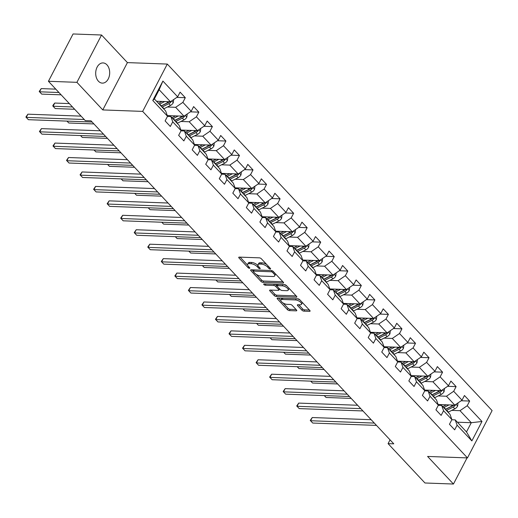 <?xml version="1.0" encoding="UTF-8"?>
<svg xmlns="http://www.w3.org/2000/svg" width="518" height="518" viewBox="0 0 518 518"><rect width="100%" height="100%" fill="white"/><g stroke="black" fill="none" stroke-linecap="round" stroke-linejoin="round"><path stroke-width="0.78" d="M270.247 269.062A1.088 0.44 -152.5 0 0 270.61 268.933A1.088 0.44 -152.5 0 0 270.428 268.46L261.376 258.799A1.548 0.635 -152.5 0 0 259.408 257.847L239.277 257.109A1.548 0.635 -152.5 0 0 238.753 257.304A1.548 0.635 -152.5 0 0 239.012 257.977L248.064 267.638A1.088 0.44 -152.5 0 0 249.443 268.298A1.088 0.44 -152.5 0 0 249.805 268.162A1.088 0.44 -152.5 0 0 249.631 267.689L248.459 266.44A4.96 2.027 -152.5 0 1 247.636 264.284A4.96 2.027 -152.5 0 1 249.307 263.668L250.99 263.727A4.96 2.027 -152.5 0 1 257.291 266.77L258.463 268.02A1.088 0.44 -152.5 0 0 259.842 268.68A1.088 0.44 -152.5 0 0 260.211 268.544A1.088 0.44 -152.5 0 0 260.03 268.078L258.858 266.822A4.96 2.027 -152.5 0 1 258.035 264.666A4.96 2.027 -152.5 0 1 259.712 264.05L261.389 264.109A4.96 2.027 -152.5 0 1 267.696 267.152L268.868 268.402A1.088 0.44 -152.5 0 0 270.247 269.062M106.948 64.841A10.107 6.993 92.1 0 0 103.063 62.924A10.107 6.993 92.1 0 0 96.121 69.788A10.107 6.993 92.1 0 0 98.426 81.209A10.107 6.993 92.1 0 0 102.318 83.126A10.107 6.993 92.1 0 0 109.259 76.263A10.107 6.993 92.1 0 0 106.948 64.841M301.929 310.185A1.548 0.635 -152.5 0 0 303.898 311.13L309.55 311.344A1.548 0.635 -152.5 0 0 310.068 311.15A1.548 0.635 -152.5 0 0 309.816 310.47L299.76 299.747A1.548 0.635 -152.5 0 0 297.792 298.795L277.661 298.057A1.548 0.635 -152.5 0 0 277.136 298.251A1.548 0.635 -152.5 0 0 277.395 298.925L287.445 309.654A1.548 0.635 -152.5 0 0 289.42 310.599L296.238 310.852A1.548 0.635 -152.5 0 0 296.762 310.658A1.548 0.635 -152.5 0 0 296.503 309.984L292.204 305.393A1.548 0.635 -152.5 0 0 290.235 304.442L286.849 304.319A4.15 1.696 -152.5 0 1 282.556 302.629A4.15 1.696 -152.5 0 1 280.892 299.974A4.15 1.696 -152.5 0 1 282.291 299.456L295.545 299.941A4.15 1.696 -152.5 0 1 299.838 301.631A4.15 1.696 -152.5 0 1 301.502 304.293A4.15 1.696 -152.5 0 1 300.103 304.804L297.895 304.726A1.548 0.635 -152.5 0 0 297.371 304.921A1.548 0.635 -152.5 0 0 297.63 305.594L301.929 310.185L302.596 308.903A1.548 0.635 -152.5 0 0 304.565 309.855L309.401 310.029M427.59 456.442L453.451 484.032L424.967 482.99L388.079 443.635L393.777 443.842L91.019 120.849L85.321 120.642L48.433 81.287L76.917 82.33L102.784 109.926L142.664 111.396L467.469 457.906L427.59 456.442M283.048 283.074A1.548 0.635 -152.5 0 0 283.573 282.88A1.548 0.635 -152.5 0 0 283.32 282.206L273.264 271.477A1.548 0.635 -152.5 0 0 271.296 270.532L251.165 269.787A1.548 0.635 -152.5 0 0 250.641 269.982A1.548 0.635 -152.5 0 0 250.893 270.655L260.949 281.384A1.548 0.635 -152.5 0 0 262.917 282.336L283.048 283.074L283.43 282.342M286.512 285.612L296.568 296.341A1.548 0.635 -152.5 0 1 296.82 297.015A1.548 0.635 -152.5 0 1 296.302 297.209L276.165 296.464A1.548 0.635 -152.5 0 1 274.197 295.519L269.897 290.928A1.548 0.635 -152.5 0 1 269.638 290.255A1.548 0.635 -152.5 0 1 270.163 290.061L278.328 290.358A1.548 0.635 -152.5 0 0 278.852 290.164A1.548 0.635 -152.5 0 0 278.593 289.491L275.738 286.448A1.548 0.635 -152.5 0 0 273.769 285.496L265.268 285.185A1.088 0.44 -152.5 0 1 264.148 284.745A1.088 0.44 -152.5 0 1 263.707 284.045A1.088 0.44 -152.5 0 1 264.076 283.909L284.544 284.66A1.548 0.635 -152.5 0 1 286.512 285.612M142.664 111.396L167.295 64.07L492.1 410.586L467.469 457.906M461.175 400.751L469.651 401.061L464.445 395.506L462.017 400.174L453.684 391.284L456.112 386.616L450.906 381.06L448.471 385.729L440.145 376.839L442.573 372.17L437.367 366.615L434.932 371.283L426.599 362.393L429.034 357.724L423.821 352.169L421.393 356.837L413.06 347.947L415.488 343.279L410.282 337.723L407.854 342.392L399.52 333.501L401.949 328.833L396.743 323.277L394.315 327.946L385.981 319.056L388.409 314.387L383.203 308.832L380.769 313.5L372.436 304.61L374.87 299.941L369.658 294.386L367.23 299.054L358.896 290.164L361.324 285.496L356.119 279.94L353.69 284.609L345.357 275.718L347.785 271.05L342.579 265.494L340.151 270.163L331.818 261.273L334.246 256.604L329.04 251.049L326.605 255.717L318.279 246.827L320.707 242.159L315.494 236.603L313.066 241.271L304.733 232.381L307.168 227.713L301.955 222.157L299.527 226.826L291.194 217.936L293.622 213.267L288.416 207.712L285.988 212.38L277.654 203.49L280.083 198.821L274.877 193.266L272.449 197.934L264.115 189.044L266.543 184.376L261.337 178.82L258.903 183.489L250.57 174.598L253.004 169.93L247.792 164.374L245.364 169.043L237.03 160.153L239.458 155.484L234.253 149.929L231.824 154.597L223.491 145.707L225.919 141.038L220.713 135.483L218.285 140.151L209.952 131.261L212.38 126.593L207.174 121.037L204.739 125.706L196.413 116.815L198.841 112.147L193.628 106.591L191.2 111.26L182.867 102.37L185.302 97.701L180.089 92.146L177.661 96.814L162.905 81.067L152.784 100.511L154.364 98.932L165.643 110.969L167.541 116.252L165.112 120.921L170.318 126.476L172.747 121.808L170.856 116.524L179.189 125.414L181.08 130.698L178.652 135.366L183.858 140.922L186.292 136.253L184.395 130.97L192.728 139.86L194.626 145.144L192.191 149.812L197.403 155.368L199.831 150.699L197.934 145.416L206.268 154.306L208.165 159.589L205.73 164.258L210.943 169.813L213.371 165.145L211.474 159.861L219.807 168.751L221.704 174.035L219.276 178.704L224.482 184.259L226.91 179.591L225.019 174.307L233.353 183.197L235.243 188.481L232.815 193.149L238.021 198.705L240.449 194.036L238.558 188.753L246.892 197.643L248.782 202.926L246.354 207.595L251.56 213.151L253.995 208.482L252.098 203.198L260.431 212.089L262.328 217.372L259.894 222.041L265.106 227.596L267.534 222.928L265.637 217.644L273.97 226.534L275.867 231.818L273.439 236.486L278.645 242.042L281.073 237.374L279.183 232.09L287.509 240.98L289.407 246.264L286.978 250.932L292.184 256.488L294.613 251.819L292.722 246.536L301.055 255.426L302.946 260.709L300.518 265.378L305.724 270.933L308.158 266.265L306.261 260.981L314.594 269.872L316.492 275.155L314.057 279.824L319.269 285.379L321.697 280.711L319.8 275.427L328.134 284.317L330.031 289.601L327.596 294.269L332.809 299.825L335.237 295.156L333.339 289.873L341.673 298.763L343.57 304.047L341.142 308.715L346.348 314.271L348.776 309.602L346.885 304.319L355.219 313.209L357.109 318.492L354.681 323.161L359.887 328.716L362.322 324.048L360.424 318.764L368.758 327.654L370.648 332.938L368.22 337.606L373.426 343.162L375.861 338.494L373.964 333.21L382.297 342.1L384.194 347.384L381.76 352.052L386.972 357.608L389.4 352.939L387.503 347.656L395.836 356.546L397.733 361.829L395.305 366.498L400.511 372.053L402.939 367.385L401.049 362.101L409.375 370.992L411.273 376.275L408.844 380.944L414.05 386.499L416.478 381.831L414.588 376.547L422.921 385.437L424.812 390.721L422.384 395.389L427.59 400.945L430.024 396.276L428.127 390.993L436.46 399.883L438.357 405.167L435.923 409.835L441.135 415.391L443.563 410.722L441.666 405.439L450 414.329L451.897 419.612L449.462 424.281L454.675 429.836L457.103 425.168L455.205 419.884L466.491 431.921L471.283 422.714L460.003 410.677L451.748 410.373M469.651 401.061L467.223 405.73L481.98 421.471L471.859 440.909L457.103 425.168M451.897 419.612L443.563 410.722M438.357 405.167L430.024 396.276M424.812 390.721L416.478 381.831M411.273 376.275L402.939 367.385M397.733 361.829L389.4 352.939M384.194 347.384L375.861 338.494M370.648 332.938L362.322 324.048M357.109 318.492L348.776 309.602M343.57 304.047L335.237 295.156M330.031 289.601L321.697 280.711M316.492 275.155L308.158 266.265M302.946 260.709L294.613 251.819M289.407 246.264L281.073 237.374M275.867 231.818L267.534 222.928M262.328 217.372L253.995 208.482M248.782 202.926L240.449 194.036M235.243 188.481L226.91 179.591M221.704 174.035L213.371 165.145M208.165 159.589L199.831 150.699M194.626 145.144L186.292 136.253M181.08 130.698L172.747 121.808M167.541 116.252L152.784 100.511M438.209 395.927L446.464 396.231L454.791 405.121L438.118 404.506M438.28 405.316L441.666 405.439M454.791 405.121L462.017 400.174M446.464 396.231L453.684 391.284M424.669 381.481L432.918 381.785L441.252 390.676L424.579 390.06M424.734 390.87L428.127 390.993M441.252 390.676L448.471 385.729M432.918 381.785L440.145 376.839M411.124 367.035L419.379 367.34L427.713 376.23L411.039 375.615M411.195 376.424L414.588 376.547M427.713 376.23L434.932 371.283M419.379 367.34L426.599 362.393M397.584 352.59L405.84 352.894L414.173 361.784L397.494 361.169M397.656 361.978L401.049 362.101M414.173 361.784L421.393 356.837M405.84 352.894L413.06 347.947M384.045 338.144L392.301 338.448L400.634 347.338L383.955 346.723M384.116 347.533L387.503 347.656M400.634 347.338L407.854 342.392M392.301 338.448L399.52 333.501M370.506 323.698L378.755 324.003L387.088 332.893L370.415 332.278M370.571 333.087L373.964 333.21M387.088 332.893L394.315 327.946M378.755 324.003L385.981 319.056M356.96 309.252L365.216 309.557L373.549 318.447L356.876 317.832M357.031 318.641L360.424 318.764M373.549 318.447L380.769 313.5M365.216 309.557L372.436 304.61M343.421 294.807L351.677 295.111L360.01 304.001L343.33 303.386M343.492 304.195L346.885 304.319M360.01 304.001L367.23 299.054M351.677 295.111L358.896 290.164M329.882 280.361L338.137 280.665L346.471 289.556L329.791 288.94M329.953 289.75L333.339 289.873M346.471 289.556L353.69 284.609M338.137 280.665L345.357 275.718M316.343 265.915L324.598 266.22L332.925 275.11L316.252 274.495M316.414 275.304L319.8 275.427M332.925 275.11L340.151 270.163M324.598 266.22L331.818 261.273M302.797 251.47L311.053 251.774L319.386 260.664L302.713 260.049M302.868 260.858L306.261 260.981M319.386 260.664L326.605 255.717M311.053 251.774L318.279 246.827M289.258 237.024L297.513 237.328L305.847 246.218L289.173 245.603M289.329 246.413L292.722 246.536M305.847 246.218L313.066 241.271M297.513 237.328L304.733 232.381M275.718 222.578L283.974 222.882L292.307 231.773L275.628 231.157M275.79 231.967L279.183 232.09M292.307 231.773L299.527 226.826M283.974 222.882L291.194 217.936M262.179 208.132L270.435 208.437L278.768 217.327L262.089 216.712M262.25 217.521L265.637 217.644M278.768 217.327L285.988 212.38M270.435 208.437L277.654 203.49M248.64 193.687L256.889 193.991L265.222 202.881L248.549 202.266M248.705 203.075L252.098 203.198M265.222 202.881L272.449 197.934M256.889 193.991L264.115 189.044M235.094 179.241L243.35 179.545L251.683 188.435L235.01 187.82M235.166 188.63L238.558 188.753M251.683 188.435L258.903 183.489M243.35 179.545L250.57 174.598M221.555 164.795L229.811 165.1L238.144 173.99L221.464 173.375M221.626 174.184L225.019 174.307M238.144 173.99L245.364 169.043M229.811 165.1L237.03 160.153M208.016 150.349L216.271 150.654L224.605 159.544L207.925 158.929M208.087 159.738L211.474 159.861M224.605 159.544L231.824 154.597M216.271 150.654L223.491 145.707M194.477 135.904L202.732 136.208L211.059 145.098L194.386 144.483M194.548 145.293L197.934 145.416M211.059 145.098L218.285 140.151M202.732 136.208L209.952 131.261M180.931 121.458L189.187 121.762L197.52 130.653L180.847 130.037M181.002 130.847L184.395 130.97M197.52 130.653L204.739 125.706M189.187 121.762L196.413 116.815M167.392 107.012L175.647 107.317L183.981 116.207L167.308 115.592M167.463 116.401L170.856 116.524M183.981 116.207L191.2 111.26M175.647 107.317L182.867 102.37M162.905 81.067L159.155 89.724L170.441 101.761L156.533 101.25M170.441 101.761L177.661 96.814M102.784 109.926L127.415 62.607L101.554 35.01L76.917 82.33M101.554 35.01L73.064 33.968L48.433 81.287M453.451 484.032L467.061 457.893M127.415 62.607L167.295 64.07M390.041 439.86L388.079 443.635M159.155 89.724L154.364 98.932M457.381 422.202L471.283 422.714L481.98 421.471M451.819 419.761L455.205 419.884M471.859 440.909L466.491 431.921M460.003 410.677L467.223 405.73M176.819 97.39L185.302 97.701M190.359 111.836L198.841 112.147M203.904 126.282L212.38 126.593M217.443 140.728L225.919 141.038M230.983 155.173L239.458 155.484M244.522 169.619L253.004 169.93M258.061 184.065L266.543 184.376M271.607 198.511L280.083 198.821M285.146 212.956L293.622 213.267M298.685 227.402L307.168 227.713M312.224 241.848L320.707 242.159M325.77 256.293L334.246 256.604M339.309 270.739L347.785 271.05M352.849 285.185L361.324 285.496M366.388 299.631L374.87 299.941M379.927 314.076L388.409 314.387M393.473 328.522L401.949 328.833M407.012 342.968L415.488 343.279M420.551 357.414L429.034 357.724M434.09 371.859L442.573 372.17M447.636 386.305L456.112 386.616M266.796 264.575A4.96 2.027 -152.5 0 0 262.056 262.833L261.389 264.109M258.035 264.666L258.702 263.384A4.96 2.027 -152.5 0 1 260.379 262.768L262.056 262.833M247.636 264.284L248.303 263.002A4.96 2.027 -152.5 0 1 249.974 262.386L251.651 262.451A4.96 2.027 -152.5 0 1 257.958 265.488L258.022 265.559M240.093 257.142L247.623 265.177M256.203 274.326L261.616 280.102A1.548 0.635 -152.5 0 0 263.584 281.054L282.906 281.766M251.975 269.82L253.25 271.179M272.636 272.423A1.088 0.44 -152.5 0 0 271.257 271.756L253.587 271.108A1.088 0.44 -152.5 0 0 253.218 271.244A1.088 0.44 -152.5 0 0 253.399 271.717L254.636 273.031A4.96 2.027 -152.5 0 0 260.942 276.075L273.018 276.515A4.96 2.027 -152.5 0 0 274.695 275.9A4.96 2.027 -152.5 0 0 273.873 273.737L272.636 272.423L273.174 271.387M253.949 269.891A1.088 0.44 -152.5 0 0 253.885 269.962L253.218 271.244M274.695 275.9L275.356 274.618A4.96 2.027 -152.5 0 0 275.369 273.731M296.154 295.901L276.832 295.189L276.165 296.464M270.972 290.086L274.864 294.237A1.548 0.635 -152.5 0 0 276.832 295.189M279.513 288.889A1.548 0.635 -152.5 0 0 279.526 288.869L278.852 290.164M278.198 284.427L277.57 285.638A1.548 0.635 -152.5 0 0 277.046 285.826L276.405 285.165A1.548 0.635 -152.5 0 0 274.961 284.311M277.855 284.414A1.548 0.635 -152.5 0 0 277.713 284.55L277.046 285.826A1.548 0.635 -152.5 0 0 277.305 286.506L280.16 289.549A1.548 0.635 -152.5 0 0 282.129 290.501L286.797 290.669A4.15 1.696 -152.5 0 0 288.196 290.151A4.15 1.696 -152.5 0 0 286.532 287.496A4.15 1.696 -152.5 0 0 282.239 285.806L277.57 285.638M288.196 290.151L288.863 288.876A4.15 1.696 -152.5 0 0 288.876 288.137M286.855 285.981A4.15 1.696 -152.5 0 0 283.728 284.635M298.705 304.752L302.596 308.903M301.502 304.293L302.169 303.011A4.15 1.696 -152.5 0 0 302.208 302.357M300.026 300.026A4.15 1.696 -152.5 0 0 297.034 298.769M282.278 298.226A4.15 1.696 -152.5 0 0 281.559 298.692L280.892 299.974M283.035 302.952L288.112 308.372A1.548 0.635 -152.5 0 0 290.08 309.324L296.095 309.544M278.47 298.09L280.853 300.628M161.998 101.45L159.596 102.668A10.03 5.97 136.9 0 1 158.372 103.205M164.705 101.547L159.68 104.086A12.082 7.194 136.9 0 1 159.35 104.247M173.692 99.527L173.265 102.739A4.183 2.493 136.9 0 1 170.461 105.458L164.025 108.715A12.082 7.194 136.9 0 1 163.688 108.884M169.075 101.709A4.183 2.493 136.9 0 1 167.774 102.59L161.331 105.847A12.082 7.194 136.9 0 1 161.001 106.009M55.795 89.141L41.213 88.604L39.549 91.803L41.718 94.114L61.13 94.826M162.043 107.122A12.082 7.194 -43.1 0 0 162.374 106.961L168.81 103.704A4.183 2.493 -43.1 0 0 170.979 101.936L171.218 101.224M170.979 101.936L169.341 101.878A2.13 1.269 136.9 0 1 168.726 102.279L162.283 105.536A10.03 5.97 136.9 0 1 161.066 106.08M58.955 92.515L39.549 91.803L39.213 91.479L41.213 88.604M41.718 94.114L39.213 91.479M81.099 116.136L27.894 114.18L26.23 117.379L84.266 119.509M28.399 119.697L25.9 117.062L28.399 119.697L92.133 122.034M25.9 117.062L27.894 114.18M175.544 115.896L173.135 117.113A10.03 5.97 136.9 0 1 171.911 117.651M178.244 115.993L173.226 118.531A12.082 7.194 136.9 0 1 172.889 118.693M187.238 113.973L186.81 117.185A4.183 2.493 136.9 0 1 184 119.904L177.564 123.161A12.082 7.194 136.9 0 1 177.234 123.329M169.01 116.453L169.224 115.663M182.614 116.155A4.183 2.493 136.9 0 1 181.313 117.036L174.87 120.293A12.082 7.194 136.9 0 1 174.54 120.454M69.334 103.587L54.753 103.05L53.089 106.248L55.258 108.56L74.67 109.272M175.583 121.568A12.082 7.194 -43.1 0 0 175.913 121.406L182.355 118.149A4.183 2.493 -43.1 0 0 184.518 116.382L184.758 115.669M184.518 116.382L182.88 116.323A2.13 1.269 136.9 0 1 182.265 116.725L175.822 119.982A10.03 5.97 136.9 0 1 174.605 120.526M72.501 106.961L53.089 106.248L52.758 105.925L53.419 104.649L54.753 103.05M55.258 108.56L52.758 105.925M189.083 130.342L186.674 131.559A10.03 5.97 136.9 0 1 185.457 132.096M191.783 130.439L186.765 132.977A12.082 7.194 136.9 0 1 186.428 133.139M200.777 128.419L200.349 131.63A4.183 2.493 136.9 0 1 197.546 134.35L191.103 137.607A12.082 7.194 136.9 0 1 190.773 137.775M182.55 130.899L182.763 130.109M196.154 130.601A4.183 2.493 136.9 0 1 194.852 131.481L188.41 134.738A12.082 7.194 136.9 0 1 188.079 134.9M189.122 136.014A12.082 7.194 -43.1 0 0 189.452 135.852L195.895 132.595A4.183 2.493 -43.1 0 0 198.057 130.827L198.297 130.115M198.057 130.827L196.419 130.769A2.13 1.269 136.9 0 1 195.804 131.171L189.368 134.427A10.03 5.97 136.9 0 1 188.144 134.971M67.023 121.115L68.797 123.006L93.907 123.931M68.797 123.006L66.99 121.115M100.337 130.795L41.434 128.626L39.769 131.825L103.503 134.168M41.939 134.143L39.439 131.507L41.939 134.143L105.672 136.48M39.439 131.507L41.434 128.626M113.882 145.241L54.979 143.072L53.315 146.27L117.042 148.614M55.484 148.588L52.978 145.953L55.484 148.588L119.211 150.926M52.978 145.953L54.979 143.072M202.622 144.787L200.213 146.005A10.03 5.97 136.9 0 1 198.996 146.542M205.322 144.885L200.304 147.423A12.082 7.194 136.9 0 1 199.974 147.585M214.316 142.864L213.889 146.076A4.183 2.493 136.9 0 1 211.085 148.796L204.642 152.052A12.082 7.194 136.9 0 1 204.312 152.221M196.089 145.344L196.303 144.554M209.699 145.046A4.183 2.493 136.9 0 1 208.391 145.927L201.955 149.184A12.082 7.194 136.9 0 1 201.619 149.346M202.661 150.46A12.082 7.194 -43.1 0 0 202.998 150.298L209.434 147.041A4.183 2.493 -43.1 0 0 211.597 145.273L211.843 144.561M211.597 145.273L209.958 145.215A2.13 1.269 136.9 0 1 209.343 145.616L202.907 148.873A10.03 5.97 136.9 0 1 201.683 149.417M80.562 135.561L82.336 137.451L107.446 138.377M82.336 137.451L80.53 135.561M216.161 159.233L213.753 160.451A10.03 5.97 136.9 0 1 212.535 160.994M218.861 159.33L213.843 161.869A12.082 7.194 136.9 0 1 213.513 162.03M227.855 157.31L227.428 160.522A4.183 2.493 136.9 0 1 224.624 163.241L218.182 166.498A12.082 7.194 136.9 0 1 217.851 166.666M209.628 159.79L209.848 159M223.239 159.492A4.183 2.493 136.9 0 1 221.937 160.373L215.494 163.63A12.082 7.194 136.9 0 1 215.164 163.792M216.2 164.905A12.082 7.194 -43.1 0 0 216.537 164.743L222.973 161.487A4.183 2.493 -43.1 0 0 225.142 159.719L225.382 159.007M225.142 159.719L223.504 159.661A2.13 1.269 136.9 0 1 222.889 160.062L216.446 163.319A10.03 5.97 136.9 0 1 215.229 163.863M94.108 150.006L95.882 151.897L120.985 152.823M95.882 151.897L94.069 150.006M229.707 173.679L227.298 174.896A10.03 5.97 136.9 0 1 226.075 175.44M232.407 173.776L227.383 176.314A12.082 7.194 136.9 0 1 227.052 176.476M241.401 171.756L240.967 174.967A4.183 2.493 136.9 0 1 238.163 177.687L231.727 180.944A12.082 7.194 136.9 0 1 231.391 181.112M223.174 174.236L223.387 173.446M236.778 173.938A4.183 2.493 136.9 0 1 235.476 174.819L229.034 178.075A12.082 7.194 136.9 0 1 228.703 178.237M229.746 179.351A12.082 7.194 -43.1 0 0 230.076 179.189L236.519 175.932A4.183 2.493 -43.1 0 0 238.681 174.165L238.921 173.452M238.681 174.165L237.043 174.106A2.13 1.269 136.9 0 1 236.428 174.508L229.986 177.765A10.03 5.97 136.9 0 1 228.768 178.309M107.647 164.452L109.421 166.343L134.525 167.269M109.421 166.343L107.614 164.452M127.422 159.686L68.518 157.517L66.854 160.716L130.581 163.06M69.023 163.034L66.524 160.399L69.023 163.034L132.75 165.371M66.524 160.399L68.518 157.517M140.961 174.132L82.058 171.963L80.394 175.162L144.127 177.506M82.563 177.48L80.063 174.844L82.563 177.48L146.296 179.817M80.063 174.844L82.058 171.963M154.5 188.578L95.597 186.409L93.933 189.607L157.666 191.951M96.102 191.925L93.603 189.29L96.102 191.925L159.835 194.263M93.603 189.29L95.597 186.409M243.246 188.125L240.838 189.342A10.03 5.97 136.9 0 1 239.62 189.886M245.946 188.222L240.928 190.76A12.082 7.194 136.9 0 1 240.592 190.922M254.94 186.202L254.513 189.413A4.183 2.493 136.9 0 1 251.709 192.133L245.267 195.39A12.082 7.194 136.9 0 1 244.936 195.558M236.713 188.681L236.927 187.892M250.317 188.384A4.183 2.493 136.9 0 1 249.016 189.264L242.573 192.521A12.082 7.194 136.9 0 1 242.243 192.683M243.285 193.797A12.082 7.194 -43.1 0 0 243.615 193.635L250.058 190.378A4.183 2.493 -43.1 0 0 252.221 188.61L252.46 187.898M252.221 188.61L250.582 188.552A2.13 1.269 136.9 0 1 249.967 188.953L243.525 192.21A10.03 5.97 136.9 0 1 242.307 192.754M121.186 178.898L122.96 180.788L148.07 181.714M122.96 180.788L121.154 178.898M168.039 203.024L109.143 200.854L107.472 204.053L171.205 206.397M109.648 206.371L107.142 203.736L109.648 206.371L173.375 208.709M107.142 203.736L109.143 200.854M256.786 202.57L254.377 203.788A10.03 5.97 136.9 0 1 253.16 204.332M259.486 202.667L254.467 205.206A12.082 7.194 136.9 0 1 254.137 205.368M268.479 200.647L268.052 203.859A4.183 2.493 136.9 0 1 265.248 206.578L258.806 209.835A12.082 7.194 136.9 0 1 258.476 210.004M250.252 203.127L250.466 202.337M263.863 202.829A4.183 2.493 136.9 0 1 262.555 203.71L256.119 206.967A12.082 7.194 136.9 0 1 255.782 207.129M256.824 208.242A12.082 7.194 -43.1 0 0 257.155 208.081L263.597 204.824A4.183 2.493 -43.1 0 0 265.76 203.056L265.999 202.344M265.76 203.056L264.122 202.998A2.13 1.269 136.9 0 1 263.507 203.399L257.07 206.656A10.03 5.97 136.9 0 1 255.847 207.2M134.725 193.344L136.499 195.234L161.61 196.16M136.499 195.234L134.693 193.344M181.585 217.469L122.682 215.3L121.018 218.499L184.745 220.843M123.187 220.817L120.688 218.182L123.187 220.817L186.914 223.154M120.688 218.182L122.682 215.3M270.325 217.016L267.916 218.233A10.03 5.97 136.9 0 1 266.699 218.777M273.025 217.113L268.007 219.651A12.082 7.194 136.9 0 1 267.676 219.813M282.019 215.093L281.591 218.305A4.183 2.493 136.9 0 1 278.788 221.024L272.345 224.281A12.082 7.194 136.9 0 1 272.015 224.449M263.791 217.573L264.005 216.783M277.402 217.275A4.183 2.493 136.9 0 1 276.094 218.156L269.658 221.413A12.082 7.194 136.9 0 1 269.328 221.574M270.364 222.688A12.082 7.194 -43.1 0 0 270.7 222.526L277.136 219.269A4.183 2.493 -43.1 0 0 279.306 217.502L279.545 216.789M279.306 217.502L277.661 217.443A2.13 1.269 136.9 0 1 277.052 217.845L270.61 221.102A10.03 5.97 136.9 0 1 269.392 221.646M148.265 207.789L150.039 209.68L175.149 210.606M150.039 209.68L148.232 207.789M195.124 231.915L136.221 229.746L134.557 232.945L198.284 235.289M136.726 235.263L134.227 232.627L136.726 235.263L200.46 237.6M134.227 232.627L136.221 229.746M283.87 231.462L281.462 232.679A10.03 5.97 136.9 0 1 280.238 233.223M286.571 231.559L281.546 234.097A12.082 7.194 136.9 0 1 281.216 234.259M295.558 229.539L295.13 232.75A4.183 2.493 136.9 0 1 292.327 235.47L285.891 238.727A12.082 7.194 136.9 0 1 285.554 238.895M277.337 232.019L277.551 231.229M290.941 231.721A4.183 2.493 136.9 0 1 289.64 232.601L283.197 235.858A12.082 7.194 136.9 0 1 282.867 236.02M283.909 237.134A12.082 7.194 -43.1 0 0 284.24 236.972L290.682 233.715A4.183 2.493 -43.1 0 0 292.845 231.947L293.084 231.235M292.845 231.947L291.207 231.889A2.13 1.269 136.9 0 1 290.592 232.291L284.149 235.548A10.03 5.97 136.9 0 1 282.932 236.091M161.81 222.235L163.584 224.126L188.688 225.052M163.584 224.126L161.778 222.235M208.663 246.361L149.76 244.192L148.096 247.39L211.83 249.734M150.265 249.708L147.766 247.073L150.265 249.708L213.999 252.046M147.766 247.073L149.76 244.192M297.41 245.908L295.001 247.125A10.03 5.97 136.9 0 1 293.777 247.669M300.11 246.005L295.092 248.543A12.082 7.194 136.9 0 1 294.755 248.705M309.104 243.984L308.676 247.196A4.183 2.493 136.9 0 1 305.866 249.916L299.43 253.172A12.082 7.194 136.9 0 1 299.1 253.341M290.876 246.464L291.09 245.674M304.48 246.167A4.183 2.493 136.9 0 1 303.179 247.047L296.736 250.304A12.082 7.194 136.9 0 1 296.406 250.466M297.449 251.58A12.082 7.194 -43.1 0 0 297.779 251.418L304.221 248.161A4.183 2.493 -43.1 0 0 306.384 246.393L306.624 245.681M306.384 246.393L304.746 246.335A2.13 1.269 136.9 0 1 304.131 246.736L297.688 249.993A10.03 5.97 136.9 0 1 296.471 250.537M175.349 236.681L177.124 238.571L202.234 239.497M177.124 238.571L175.317 236.681M222.203 260.807L163.299 258.637L161.635 261.836L225.369 264.18M163.805 264.154L161.305 261.519L163.805 264.154L227.538 266.492M161.305 261.519L163.299 258.637M310.949 260.353L308.54 261.571A10.03 5.97 136.9 0 1 307.323 262.114M313.649 260.45L308.631 262.989A12.082 7.194 136.9 0 1 308.294 263.15M322.643 258.43L322.215 261.642A4.183 2.493 136.9 0 1 319.412 264.361L312.969 267.618A12.082 7.194 136.9 0 1 312.639 267.787M304.416 260.91L304.629 260.12M318.02 260.612A4.183 2.493 136.9 0 1 316.718 261.493L310.276 264.75A12.082 7.194 136.9 0 1 309.945 264.912M310.988 266.025A12.082 7.194 -43.1 0 0 311.318 265.863L317.761 262.607A4.183 2.493 -43.1 0 0 319.923 260.839L320.163 260.127M319.923 260.839L318.285 260.781A2.13 1.269 136.9 0 1 317.67 261.182L311.234 264.439A10.03 5.97 136.9 0 1 310.01 264.983M188.889 251.126L190.663 253.017L215.773 253.943M190.663 253.017L188.856 251.126M235.748 275.252L176.845 273.083L175.181 276.282L238.908 278.626M177.35 278.6L174.844 275.964L177.35 278.6L241.077 280.937M174.844 275.964L176.845 273.083M324.488 274.799L322.079 276.016A10.03 5.97 136.9 0 1 320.862 276.56M327.188 274.896L322.17 277.434A12.082 7.194 136.9 0 1 321.84 277.596M336.182 272.876L335.755 276.088A4.183 2.493 136.9 0 1 332.951 278.807L326.508 282.064A12.082 7.194 136.9 0 1 326.178 282.232M317.955 275.356L318.169 274.566M331.565 275.058A4.183 2.493 136.9 0 1 330.257 275.939L323.821 279.196A12.082 7.194 136.9 0 1 323.485 279.357M324.527 280.471A12.082 7.194 -43.1 0 0 324.864 280.309L331.3 277.052A4.183 2.493 -43.1 0 0 333.469 275.285L333.709 274.572M333.469 275.285L331.824 275.226A2.13 1.269 136.9 0 1 331.209 275.628L324.773 278.885A10.03 5.97 136.9 0 1 323.549 279.429M202.428 265.572L204.202 267.463L229.312 268.389M204.202 267.463L202.396 265.572M249.287 289.698L190.384 287.529L188.72 290.727L252.447 293.071M190.889 293.046L188.39 290.41L190.889 293.046L254.616 295.383M188.39 290.41L190.384 287.529M338.027 289.245L335.619 290.462A10.03 5.97 136.9 0 1 334.401 291.006M340.727 289.342L335.709 291.88A12.082 7.194 136.9 0 1 335.379 292.042M349.721 287.322L349.294 290.533A4.183 2.493 136.9 0 1 346.49 293.253L340.048 296.51A12.082 7.194 136.9 0 1 339.717 296.678M331.494 289.802L331.714 289.012M345.105 289.504A4.183 2.493 136.9 0 1 343.803 290.384L337.36 293.641A12.082 7.194 136.9 0 1 337.03 293.803M338.066 294.917A12.082 7.194 -43.1 0 0 338.403 294.755L344.839 291.498A4.183 2.493 -43.1 0 0 347.008 289.73L347.248 289.018M347.008 289.73L345.37 289.672A2.13 1.269 136.9 0 1 344.755 290.074L338.312 293.33A10.03 5.97 136.9 0 1 337.095 293.874M215.974 280.018L217.748 281.909L242.851 282.834M217.748 281.909L215.935 280.018M262.827 304.144L203.924 301.975L202.26 305.173L265.993 307.517M204.429 307.491L201.929 304.856L204.429 307.491L268.162 309.829M201.929 304.856L203.924 301.975M351.573 303.69L349.164 304.908A10.03 5.97 136.9 0 1 347.941 305.452M354.273 303.788L349.249 306.326A12.082 7.194 136.9 0 1 348.918 306.488M363.267 301.767L362.833 304.979A4.183 2.493 136.9 0 1 360.029 307.698L353.593 310.955A12.082 7.194 136.9 0 1 353.257 311.124M345.04 304.247L345.253 303.457M358.644 303.949A4.183 2.493 136.9 0 1 357.342 304.83L350.9 308.087A12.082 7.194 136.9 0 1 350.569 308.249M351.612 309.363A12.082 7.194 -43.1 0 0 351.942 309.201L358.385 305.944A4.183 2.493 -43.1 0 0 360.547 304.176L360.787 303.464M360.547 304.176L358.909 304.118A2.13 1.269 136.9 0 1 358.294 304.519L351.851 307.776A10.03 5.97 136.9 0 1 350.634 308.32M229.513 294.464L231.287 296.354L256.397 297.28M231.287 296.354L229.48 294.464M276.366 318.589L217.463 316.42L215.799 319.619L279.532 321.963M217.968 321.937L215.469 319.302L217.968 321.937L281.701 324.274M215.469 319.302L217.463 316.42M365.112 318.136L362.704 319.353A10.03 5.97 136.9 0 1 361.486 319.897M367.812 318.233L362.794 320.771A12.082 7.194 136.9 0 1 362.458 320.933M376.806 316.213L376.379 319.425A4.183 2.493 136.9 0 1 373.575 322.144L367.132 325.401A12.082 7.194 136.9 0 1 366.802 325.569M358.579 318.693L358.793 317.903M372.183 318.395A4.183 2.493 136.9 0 1 370.882 319.276L364.439 322.533A12.082 7.194 136.9 0 1 364.109 322.695M365.151 323.808A12.082 7.194 -43.1 0 0 365.481 323.646L371.924 320.389A4.183 2.493 -43.1 0 0 374.087 318.622L374.326 317.91M374.087 318.622L372.448 318.564A2.13 1.269 136.9 0 1 371.833 318.965L365.391 322.222A10.03 5.97 136.9 0 1 364.173 322.766M243.052 308.909L244.826 310.8L269.936 311.726M244.826 310.8L243.02 308.909M289.905 333.035L231.009 330.866L229.338 334.065L293.071 336.409M231.514 336.383L229.008 333.747L231.514 336.383L295.241 338.72M229.008 333.747L231.009 330.866M378.652 332.582L376.243 333.799A10.03 5.97 136.9 0 1 375.026 334.343M381.352 332.679L376.333 335.217A12.082 7.194 136.9 0 1 376.003 335.379M390.345 330.659L389.918 333.87A4.183 2.493 136.9 0 1 387.114 336.59L380.672 339.847A12.082 7.194 136.9 0 1 380.341 340.015M372.118 333.145L372.332 332.349M385.729 332.841A4.183 2.493 136.9 0 1 384.421 333.721L377.985 336.978A12.082 7.194 136.9 0 1 377.648 337.14M378.69 338.254A12.082 7.194 -43.1 0 0 379.021 338.092L385.463 334.835A4.183 2.493 -43.1 0 0 387.626 333.068L387.865 332.355M387.626 333.068L385.988 333.009A2.13 1.269 136.9 0 1 385.373 333.411L378.936 336.668A10.03 5.97 136.9 0 1 377.713 337.212M256.591 323.355L258.365 325.246L283.476 326.172M258.365 325.246L256.559 323.355M303.451 347.481L244.548 345.312L242.884 348.51L306.611 350.854M245.053 350.828L242.554 348.193L245.053 350.828L308.78 353.166M242.554 348.193L244.548 345.312M392.191 347.028L389.782 348.245A10.03 5.97 136.9 0 1 388.565 348.789M394.891 347.125L389.873 349.663A12.082 7.194 136.9 0 1 389.542 349.825M403.885 345.105L403.457 348.316A4.183 2.493 136.9 0 1 400.654 351.036L394.211 354.293A12.082 7.194 136.9 0 1 393.881 354.461M385.657 347.591L385.871 346.795M399.268 347.287A4.183 2.493 136.9 0 1 397.96 348.167L391.524 351.424A12.082 7.194 136.9 0 1 391.194 351.586M392.23 352.7A12.082 7.194 -43.1 0 0 392.566 352.538L399.002 349.281A4.183 2.493 -43.1 0 0 401.172 347.513L401.411 346.801M401.172 347.513L399.527 347.455A2.13 1.269 136.9 0 1 398.918 347.856L392.476 351.113A10.03 5.97 136.9 0 1 391.258 351.657M270.131 337.801L271.905 339.691L297.015 340.617M271.905 339.691L270.098 337.801M316.99 361.927L258.087 359.757L256.423 362.956L320.15 365.3M258.592 365.274L256.093 362.639L258.592 365.274L322.325 367.612M256.093 362.639L258.087 359.757M405.736 361.473L403.328 362.691A10.03 5.97 136.9 0 1 402.104 363.235M408.437 361.57L403.412 364.109A12.082 7.194 136.9 0 1 403.082 364.271M417.424 359.55L416.996 362.762A4.183 2.493 136.9 0 1 414.193 365.481L407.757 368.738A12.082 7.194 136.9 0 1 407.42 368.907M399.203 362.037L399.417 361.24M412.807 361.732A4.183 2.493 136.9 0 1 411.506 362.613L405.063 365.87A12.082 7.194 136.9 0 1 404.733 366.032M405.775 367.145A12.082 7.194 -43.1 0 0 406.106 366.984L412.548 363.727A4.183 2.493 -43.1 0 0 414.711 361.959L414.95 361.247M414.711 361.959L413.073 361.901A2.13 1.269 136.9 0 1 412.457 362.302L406.015 365.559A10.03 5.97 136.9 0 1 404.798 366.103M283.676 352.246L285.45 354.137L310.554 355.063M285.45 354.137L283.644 352.246M330.529 376.372L271.626 374.203L269.962 377.402L333.696 379.746M272.131 379.72L269.632 377.085L272.131 379.72L335.865 382.057M269.632 377.085L271.626 374.203M419.276 375.919L416.867 377.136A10.03 5.97 136.9 0 1 415.643 377.68M421.976 376.016L416.958 378.554A12.082 7.194 136.9 0 1 416.621 378.716M430.97 373.996L430.542 377.208A4.183 2.493 136.9 0 1 427.732 379.927L421.296 383.184A12.082 7.194 136.9 0 1 420.966 383.352M412.742 376.482L412.956 375.686M426.346 376.178A4.183 2.493 136.9 0 1 425.045 377.059L418.602 380.316A12.082 7.194 136.9 0 1 418.272 380.477M419.315 381.591A12.082 7.194 -43.1 0 0 419.645 381.429L426.087 378.172A4.183 2.493 -43.1 0 0 428.25 376.405L428.49 375.692M428.25 376.405L426.612 376.346A2.13 1.269 136.9 0 1 425.997 376.748L419.554 380.005A10.03 5.97 136.9 0 1 418.337 380.549M297.215 366.692L298.99 368.583L324.1 369.509M298.99 368.583L297.183 366.692M344.069 390.818L285.165 388.649L283.501 391.848L347.235 394.192M285.671 394.166L283.171 391.53L285.671 394.166L349.404 396.503M283.171 391.53L285.165 388.649M432.815 390.365L430.406 391.582A10.03 5.97 136.9 0 1 429.189 392.126M435.515 390.462L430.497 393A12.082 7.194 136.9 0 1 430.16 393.162M444.509 388.442L444.081 391.653A4.183 2.493 136.9 0 1 441.278 394.373L434.835 397.63A12.082 7.194 136.9 0 1 434.505 397.798M426.282 390.928L426.495 390.132M439.886 390.624A4.183 2.493 136.9 0 1 438.584 391.504L432.141 394.761A12.082 7.194 136.9 0 1 431.811 394.923M432.854 396.037A12.082 7.194 -43.1 0 0 433.184 395.875L439.627 392.618A4.183 2.493 -43.1 0 0 441.789 390.85L442.029 390.138M441.789 390.85L440.151 390.792A2.13 1.269 136.9 0 1 439.536 391.194L433.1 394.451A10.03 5.97 136.9 0 1 431.876 394.994M310.755 381.138L312.529 383.029L337.639 383.955M312.529 383.029L310.722 381.138M357.614 405.264L298.711 403.095L297.047 406.293L360.774 408.637M299.216 408.611L296.71 405.976L299.216 408.611L362.943 410.949M296.71 405.976L298.711 403.095M446.354 404.811L443.945 406.028A10.03 5.97 136.9 0 1 442.728 406.572M449.054 404.908L444.036 407.446A12.082 7.194 136.9 0 1 443.706 407.608M458.048 402.887L457.621 406.099A4.183 2.493 136.9 0 1 454.817 408.819L448.374 412.075A12.082 7.194 136.9 0 1 448.044 412.244M439.821 405.374L440.035 404.577M453.431 405.07A4.183 2.493 136.9 0 1 452.123 405.95L445.687 409.207A12.082 7.194 136.9 0 1 445.35 409.369M446.393 410.483A12.082 7.194 -43.1 0 0 446.73 410.321L453.166 407.064A4.183 2.493 -43.1 0 0 455.335 405.296L455.575 404.584M455.335 405.296L453.69 405.238A2.13 1.269 136.9 0 1 453.075 405.639L446.639 408.896A10.03 5.97 136.9 0 1 445.415 409.44M324.294 395.584L326.068 397.474L351.178 398.4M326.068 397.474L324.262 395.584M371.153 419.709L312.25 417.54L310.586 420.739L374.313 423.083M312.755 423.057L310.256 420.422L312.755 423.057L376.482 425.395M310.256 420.422L312.25 417.54M268.233 266.116L267.696 267.152M260.379 262.768L259.712 264.05M259.006 266.977L258.463 268.02M257.958 265.488L257.291 266.77M251.651 262.451L250.99 263.727M249.974 262.386L249.307 263.668M248.601 266.595L248.064 267.638M239.458 257.116L239.012 257.977M269.405 267.366L268.868 268.402M263.584 281.054L262.917 282.336M261.616 280.102L260.949 281.384M251.347 269.794L250.893 270.655M271.84 270.629L271.257 271.756M254.215 269.904L253.587 271.108M274.411 272.701L273.873 273.737M296.678 296.477L296.302 297.209M274.864 294.237L274.197 295.519M270.344 290.067L269.897 290.928M279.131 288.455L278.593 289.491M276.405 285.165L275.738 286.448M274.398 284.291L273.769 285.496M265.896 283.981L265.268 285.185M282.867 284.602L282.239 285.806M298.077 304.733L297.63 305.594M296.173 298.737L295.545 299.941M282.919 298.251L282.291 299.456M296.62 310.12L296.238 310.852M290.08 309.324L289.42 310.599M288.112 308.372L287.445 309.654M277.842 298.064L277.395 298.925M309.932 310.606L309.55 311.344M304.565 309.855L303.898 311.13M173.277 102.655L171.659 100.926M161.331 105.847L159.68 104.086M164.025 108.715L162.374 106.961M167.774 102.59L166.867 101.625M170.461 105.458L168.81 103.704M186.817 117.1L185.198 115.372M174.87 120.293L173.226 118.531M167.89 115.611L168.667 116.446M177.564 123.161L175.913 121.406M181.313 117.036L180.413 116.071M184 119.904L182.355 118.149M200.362 131.546L198.737 129.817M188.41 134.738L186.765 132.977M181.429 130.057L182.206 130.892M191.103 137.607L189.452 135.852M194.852 131.481L193.952 130.517M197.546 134.35L195.895 132.595M213.902 145.992L212.283 144.263M201.955 149.184L200.304 147.423M194.969 144.503L195.746 145.338M204.642 152.052L202.998 150.298M208.391 145.927L207.491 144.962M211.085 148.796L209.434 147.041M227.441 160.438L225.822 158.709M215.494 163.63L213.843 161.869M208.508 158.948L209.285 159.784M218.182 166.498L216.537 164.743M221.937 160.373L221.031 159.408M224.624 163.241L222.973 161.487M240.98 174.883L239.361 173.154M229.034 178.075L227.383 176.314M222.047 173.394L222.831 174.229M231.727 180.944L230.076 179.189M235.476 174.819L234.576 173.854M238.163 177.687L236.519 175.932M254.526 189.329L252.901 187.6M242.573 192.521L240.928 190.76M235.593 187.84L236.37 188.675M245.267 195.39L243.615 193.635M249.016 189.264L248.116 188.299M251.709 192.133L250.058 190.378M268.065 203.775L266.446 202.046M256.119 206.967L254.467 205.206M249.132 202.285L249.909 203.121M258.806 209.835L257.155 208.081M262.555 203.71L261.655 202.745M265.248 206.578L263.597 204.824M281.604 218.22L279.985 216.492M269.658 221.413L268.007 219.651M262.671 216.731L263.448 217.566M272.345 224.281L270.7 222.526M276.094 218.156L275.194 217.191M278.788 221.024L277.136 219.269M295.143 232.666L293.525 230.937M283.197 235.858L281.546 234.097M276.211 231.177L276.988 232.012M285.891 238.727L284.24 236.972M289.64 232.601L288.733 231.637M292.327 235.47L290.682 233.715M308.683 247.112L307.064 245.383M296.736 250.304L295.092 248.543M289.756 245.623L290.533 246.458M299.43 253.172L297.779 251.418M303.179 247.047L302.279 246.082M305.866 249.916L304.221 248.161M322.228 261.558L320.603 259.829M310.276 264.75L308.631 262.989M303.295 260.068L304.072 260.904M312.969 267.618L311.318 265.863M316.718 261.493L315.818 260.528M319.412 264.361L317.761 262.607M335.768 276.003L334.149 274.275M323.821 279.196L322.17 277.434M316.835 274.514L317.612 275.349M326.508 282.064L324.864 280.309M330.257 275.939L329.357 274.974M332.951 278.807L331.3 277.052M349.307 290.449L347.688 288.72M337.36 293.641L335.709 291.88M330.374 288.96L331.151 289.795M340.048 296.51L338.403 294.755M343.803 290.384L342.897 289.42M346.49 293.253L344.839 291.498M362.846 304.895L361.227 303.166M350.9 308.087L349.249 306.326M343.913 303.406L344.697 304.241M353.593 310.955L351.942 309.201M357.342 304.83L356.442 303.865M360.029 307.698L358.385 305.944M376.392 319.341L374.767 317.612M364.439 322.533L362.794 320.771M357.459 317.851L358.236 318.687M367.132 325.401L365.481 323.646M370.882 319.276L369.981 318.311M373.575 322.144L371.924 320.389M389.931 333.786L388.312 332.057M377.985 336.978L376.333 335.217M370.998 332.297L371.775 333.132M380.672 339.847L379.021 338.092M384.421 333.721L383.521 332.757M387.114 336.59L385.463 334.835M403.47 348.232L401.851 346.503M391.524 351.424L389.873 349.663M384.537 346.743L385.314 347.578M394.211 354.293L392.566 352.538M397.96 348.167L397.06 347.202M400.654 351.036L399.002 349.281M417.009 362.678L415.391 360.949M405.063 365.87L403.412 364.109M398.077 361.188L398.854 362.024M407.757 368.738L406.106 366.984M411.506 362.613L410.599 361.648M414.193 365.481L412.548 363.727M430.549 377.123L428.93 375.395M418.602 380.316L416.958 378.554M411.622 375.634L412.399 376.469M421.296 383.184L419.645 381.429M425.045 377.059L424.145 376.1M427.732 379.927L426.087 378.172M444.094 391.569L442.469 389.84M432.141 394.761L430.497 393M425.161 390.08L425.938 390.915M434.835 397.63L433.184 395.875M438.584 391.504L437.684 390.546M441.278 394.373L439.627 392.618M457.634 406.015L456.015 404.286M445.687 409.207L444.036 407.446M438.701 404.526L439.478 405.361M448.374 412.075L446.73 410.321M452.123 405.95L451.223 404.992M454.817 408.819L453.166 407.064"/></g></svg>
